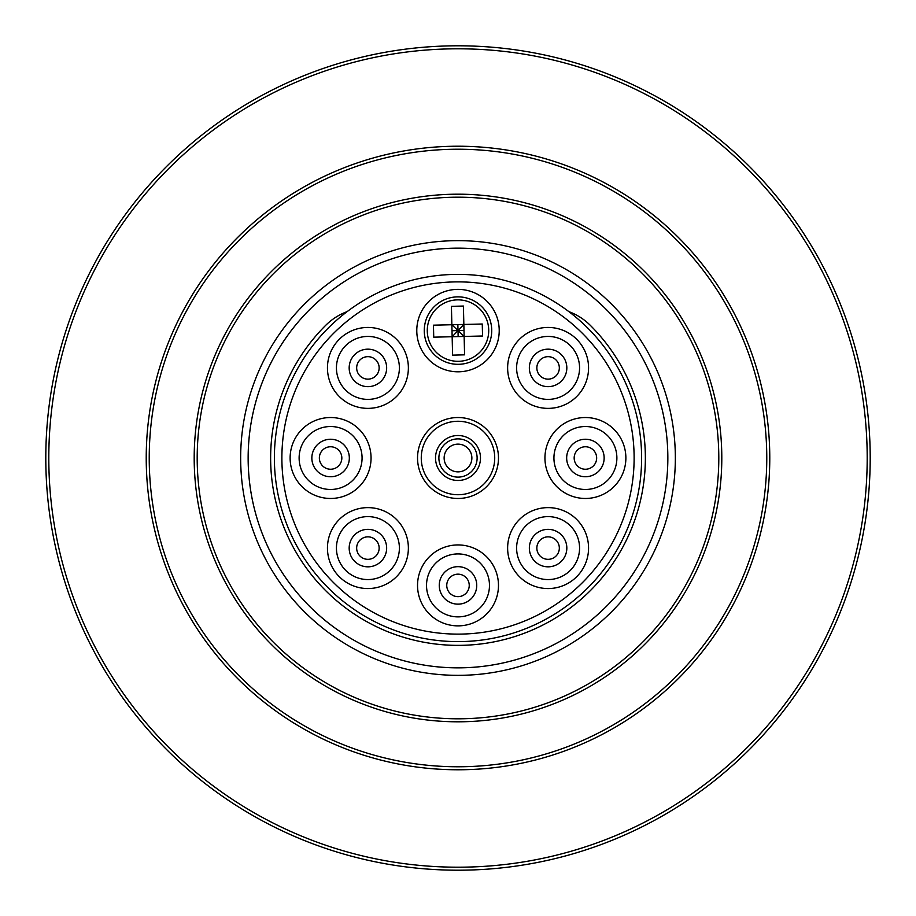 <?xml version="1.0" encoding="UTF-8"?>
<svg xmlns="http://www.w3.org/2000/svg" width="916" height="916" viewBox="0 0 916 916"><rect width="100%" height="100%" fill="white"/><g stroke="black" fill="none" stroke-linecap="round" stroke-linejoin="round"><path stroke-width="1.37" d="M146.228 458A311.772 311.772 0 0 1 613.892 187.998A311.772 311.772 0 0 1 613.892 728.002A311.772 311.772 0 0 1 146.228 458M149.228 458A308.772 308.772 0 0 0 612.392 725.403A308.772 308.772 0 0 0 612.392 190.597A308.772 308.772 0 0 0 149.228 458M194.192 458A263.808 263.808 0 0 1 589.904 229.538A263.808 263.808 0 0 1 589.904 686.462A263.808 263.808 0 0 1 194.192 458M197.192 458A260.808 260.808 0 0 0 588.404 683.863A260.808 260.808 0 0 0 588.404 232.137A260.808 260.808 0 0 0 197.192 458M240.656 458A217.344 217.344 0 0 1 566.672 269.773A217.344 217.344 0 0 1 566.672 646.227A217.344 217.344 0 0 1 240.656 458M667.844 458A209.844 209.844 0 0 0 458 248.156A209.844 209.844 0 0 0 248.156 458A209.844 209.844 0 0 0 458 667.844A209.844 209.844 0 0 0 667.844 458A209.844 209.844 0 0 0 353.072 276.266A209.844 209.844 0 0 0 353.072 639.734A209.844 209.844 0 0 0 667.844 458M45.8 458A412.2 412.2 0 0 1 664.1 101.023A412.2 412.2 0 0 1 664.1 814.977A412.2 412.2 0 0 1 45.8 458A412.2 412.2 0 0 1 664.1 101.023A412.2 412.2 0 0 1 664.1 814.977A412.2 412.2 0 0 1 45.8 458M386.644 367.911A18.732 18.732 0 0 1 358.545 384.136A18.732 18.732 0 0 1 358.545 351.687A18.732 18.732 0 0 1 386.644 367.911M349.133 460.737A18.732 18.732 0 0 1 318.951 472.679A18.732 18.732 0 0 1 323.692 440.573A18.732 18.732 0 0 1 349.133 460.737A18.732 18.732 0 0 0 323.692 440.573A18.732 18.732 0 0 0 318.951 472.679A18.732 18.732 0 0 0 349.133 460.737A18.732 18.732 0 0 1 318.951 472.679A18.732 18.732 0 0 1 323.692 440.573A18.732 18.732 0 0 1 349.133 460.737A18.732 18.732 0 0 0 323.692 440.573A18.732 18.732 0 0 0 318.951 472.679A18.732 18.732 0 0 0 349.133 460.737A18.732 18.732 0 0 1 319.684 473.228A18.732 18.732 0 0 1 322.031 441.34A18.732 18.732 0 0 1 349.328 458M386.644 548.089A18.732 18.732 0 0 1 358.545 564.313A18.732 18.732 0 0 1 358.545 531.864A18.732 18.732 0 0 1 386.644 548.089M476.732 585.404A18.732 18.732 0 0 1 448.634 601.629A18.732 18.732 0 0 1 448.634 569.18A18.732 18.732 0 0 1 476.732 585.404M566.832 548.089A18.732 18.732 0 0 1 538.722 564.313A18.732 18.732 0 0 1 538.722 531.864A18.732 18.732 0 0 1 566.832 548.089M604.148 458A18.732 18.732 0 0 1 576.038 474.225A18.732 18.732 0 0 1 576.038 441.775A18.732 18.732 0 0 1 604.148 458M566.832 367.911A18.732 18.732 0 0 1 538.722 384.136A18.732 18.732 0 0 1 538.722 351.687A18.732 18.732 0 0 1 566.832 367.911M347.141 311.623A59.952 59.952 0 0 0 325.604 325.42A187.368 187.368 0 0 0 325.478 590.454A187.368 187.368 0 0 0 590.522 590.454A187.368 187.368 0 0 0 590.396 325.42A59.952 59.952 0 0 0 568.859 311.623M386.449 370.648A18.732 18.732 0 0 0 361.019 350.485A18.732 18.732 0 0 0 356.267 382.59A18.732 18.732 0 0 0 386.449 370.648A18.732 18.732 0 0 1 356.267 382.59A18.732 18.732 0 0 1 361.019 350.485A18.732 18.732 0 0 1 386.449 370.648A18.732 18.732 0 0 0 361.019 350.485A18.732 18.732 0 0 0 356.267 382.59A18.732 18.732 0 0 0 386.449 370.648A18.732 18.732 0 0 1 356.267 382.59A18.732 18.732 0 0 1 361.019 350.485A18.732 18.732 0 0 1 386.449 370.648M566.626 370.648A18.732 18.732 0 0 0 541.196 350.485A18.732 18.732 0 0 0 536.455 382.59A18.732 18.732 0 0 0 566.626 370.648A18.732 18.732 0 0 1 536.455 382.59A18.732 18.732 0 0 1 541.196 350.485A18.732 18.732 0 0 1 566.626 370.648A18.732 18.732 0 0 0 541.196 350.485A18.732 18.732 0 0 0 536.455 382.59A18.732 18.732 0 0 0 566.626 370.648A18.732 18.732 0 0 1 536.455 382.59A18.732 18.732 0 0 1 541.196 350.485A18.732 18.732 0 0 1 566.626 370.648M603.942 460.737A18.732 18.732 0 0 0 578.511 440.573A18.732 18.732 0 0 0 573.771 472.679A18.732 18.732 0 0 0 603.942 460.737A18.732 18.732 0 0 1 573.771 472.679A18.732 18.732 0 0 1 578.511 440.573A18.732 18.732 0 0 1 603.942 460.737A18.732 18.732 0 0 0 578.511 440.573A18.732 18.732 0 0 0 573.771 472.679A18.732 18.732 0 0 0 603.942 460.737A18.732 18.732 0 0 1 573.771 472.679A18.732 18.732 0 0 1 578.511 440.573A18.732 18.732 0 0 1 603.942 460.737M566.626 550.825A18.732 18.732 0 0 1 536.455 562.768A18.732 18.732 0 0 1 541.196 530.673A18.732 18.732 0 0 1 566.626 550.825A18.732 18.732 0 0 1 536.455 562.768A18.732 18.732 0 0 1 541.196 530.673A18.732 18.732 0 0 1 566.626 550.825M476.538 588.141A18.732 18.732 0 0 0 451.107 567.989A18.732 18.732 0 0 0 446.355 600.095A18.732 18.732 0 0 0 476.538 588.141A18.732 18.732 0 0 1 446.355 600.095A18.732 18.732 0 0 1 451.107 567.989A18.732 18.732 0 0 1 476.538 588.141A18.732 18.732 0 0 0 451.107 567.989A18.732 18.732 0 0 0 446.355 600.095A18.732 18.732 0 0 0 476.538 588.141A18.732 18.732 0 0 1 446.355 600.095A18.732 18.732 0 0 1 451.107 567.989A18.732 18.732 0 0 1 476.538 588.141M386.449 550.825A18.732 18.732 0 0 1 356.267 562.768A18.732 18.732 0 0 1 361.019 530.673A18.732 18.732 0 0 1 386.449 550.825A18.732 18.732 0 0 1 356.267 562.768A18.732 18.732 0 0 1 361.019 530.673A18.732 18.732 0 0 1 386.449 550.825M499.22 330.596A41.22 41.22 0 0 0 437.39 294.895A41.22 41.22 0 0 0 437.39 366.285A41.22 41.22 0 0 0 499.22 330.596M408.376 548.089A40.476 40.476 0 0 0 347.679 513.04A40.476 40.476 0 0 0 347.679 583.137A40.476 40.476 0 0 0 408.376 548.089M371.06 458A40.476 40.476 0 0 0 310.352 422.952A40.476 40.476 0 0 0 310.352 493.048A40.476 40.476 0 0 0 371.06 458M408.376 367.911A40.476 40.476 0 0 0 347.679 332.863A40.476 40.476 0 0 0 347.679 402.96A40.476 40.476 0 0 0 408.376 367.911M588.564 367.911A40.476 40.476 0 0 0 527.856 332.863A40.476 40.476 0 0 0 527.856 402.96A40.476 40.476 0 0 0 588.564 367.911M625.88 458A40.476 40.476 0 0 0 565.172 422.952A40.476 40.476 0 0 0 565.172 493.048A40.476 40.476 0 0 0 625.88 458M588.564 548.089A40.476 40.476 0 0 0 527.856 513.04A40.476 40.476 0 0 0 527.856 583.137A40.476 40.476 0 0 0 588.564 548.089M498.476 585.404A40.476 40.476 0 0 0 437.768 550.356A40.476 40.476 0 0 0 437.768 620.453A40.476 40.476 0 0 0 498.476 585.404M498.476 458A40.476 40.476 0 0 0 437.768 422.952A40.476 40.476 0 0 0 437.768 493.048A40.476 40.476 0 0 0 498.476 458M641.612 458A183.612 183.612 0 0 1 366.194 617.018A183.612 183.612 0 0 1 366.194 298.982A183.612 183.612 0 0 1 641.612 458A183.612 183.612 0 0 1 366.194 617.018A183.612 183.612 0 0 1 366.194 298.982A183.612 183.612 0 0 1 641.612 458M399.387 548.089A31.476 31.476 0 0 1 367.911 579.565A31.476 31.476 0 0 1 336.435 548.089A31.476 31.476 0 0 1 367.911 516.613A31.476 31.476 0 0 1 399.387 548.089M362.072 458A31.476 31.476 0 0 1 330.596 489.476A31.476 31.476 0 0 1 299.12 458A31.476 31.476 0 0 1 330.596 426.524A31.476 31.476 0 0 1 362.072 458M399.387 367.911A31.476 31.476 0 0 1 367.911 399.387A31.476 31.476 0 0 1 336.435 367.911A31.476 31.476 0 0 1 367.911 336.435A31.476 31.476 0 0 1 399.387 367.911M489.476 585.404A31.476 31.476 0 0 1 458 616.88A31.476 31.476 0 0 1 426.524 585.404A31.476 31.476 0 0 1 458 553.928A31.476 31.476 0 0 1 489.476 585.404M579.565 548.089A31.476 31.476 0 0 1 548.089 579.565A31.476 31.476 0 0 1 516.613 548.089A31.476 31.476 0 0 1 548.089 516.613A31.476 31.476 0 0 1 579.565 548.089M616.88 458A31.476 31.476 0 0 1 585.404 489.476A31.476 31.476 0 0 1 553.928 458A31.476 31.476 0 0 1 585.404 426.524A31.476 31.476 0 0 1 616.88 458M579.565 367.911A31.476 31.476 0 0 1 548.089 399.387A31.476 31.476 0 0 1 516.613 367.911A31.476 31.476 0 0 1 548.089 336.435A31.476 31.476 0 0 1 579.565 367.911M427.28 331.329A30.732 30.732 0 0 0 473.996 356.828A30.732 30.732 0 0 0 472.725 303.62A30.732 30.732 0 0 0 427.28 331.329M458.149 336.584L458 330.596L463.851 324.459L463.404 306.047L451.416 306.333L452.596 355.145L464.584 354.847L464.137 336.447L482.549 336L482.263 324.012L463.851 324.459L464.137 336.447L433.737 337.168L433.451 325.18L451.863 324.745L458 330.596L457.851 324.596M424.28 331.397A33.72 33.72 0 0 1 457.187 296.876A33.72 33.72 0 0 1 491.72 329.783A33.72 33.72 0 0 1 458.813 364.305A33.72 33.72 0 0 1 424.28 331.397M463.851 324.459L451.863 324.745M464.137 336.447L458 330.596L452.149 336.733M452.012 330.733L463.988 330.447M470.984 453.122A13.866 13.866 0 0 0 447.294 449.195A13.866 13.866 0 0 0 455.733 471.683A13.866 13.866 0 0 0 470.984 453.122M463.714 439.76A19.11 19.11 0 0 0 439.348 462.168A19.11 19.11 0 0 0 470.939 472.072A19.11 19.11 0 0 0 463.714 439.76M462.145 444.775A13.866 13.866 0 0 0 444.466 461.023A13.866 13.866 0 0 0 467.389 468.202A13.866 13.866 0 0 0 462.145 444.775M439.611 470.927A22.488 22.488 0 0 1 455.996 435.604A22.488 22.488 0 0 1 478.392 467.458A22.488 22.488 0 0 1 439.611 470.927M427.955 479.125A36.72 36.72 0 0 0 491.308 473.457A36.72 36.72 0 0 0 454.725 421.417A36.72 36.72 0 0 0 427.955 479.125M48.8 458A409.2 409.2 0 0 0 662.6 812.378A409.2 409.2 0 0 0 662.6 103.623A409.2 409.2 0 0 0 48.8 458M379.029 369.549A11.244 11.244 0 0 0 363.767 357.458A11.244 11.244 0 0 0 360.927 376.716A11.244 11.244 0 0 0 379.029 369.549M559.207 369.549A11.244 11.244 0 0 0 543.955 357.458A11.244 11.244 0 0 0 541.104 376.716A11.244 11.244 0 0 0 559.207 369.549M596.534 459.649A11.244 11.244 0 0 0 581.271 447.546A11.244 11.244 0 0 0 578.42 466.805A11.244 11.244 0 0 0 596.534 459.649M559.207 549.737A11.244 11.244 0 0 0 543.955 537.635A11.244 11.244 0 0 0 541.104 556.905A11.244 11.244 0 0 0 559.207 549.737M469.118 587.053A11.244 11.244 0 0 0 453.867 574.95A11.244 11.244 0 0 0 451.015 594.221A11.244 11.244 0 0 0 469.118 587.053M379.029 549.737A11.244 11.244 0 0 0 363.767 537.635A11.244 11.244 0 0 0 360.927 556.905A11.244 11.244 0 0 0 379.029 549.737M341.714 459.649A11.244 11.244 0 0 0 326.451 447.546A11.244 11.244 0 0 0 323.611 466.805A11.244 11.244 0 0 0 341.714 459.649M634.124 458A176.124 176.124 0 0 0 369.938 305.475A176.124 176.124 0 0 0 369.938 610.525A176.124 176.124 0 0 0 634.124 458"/></g></svg>
